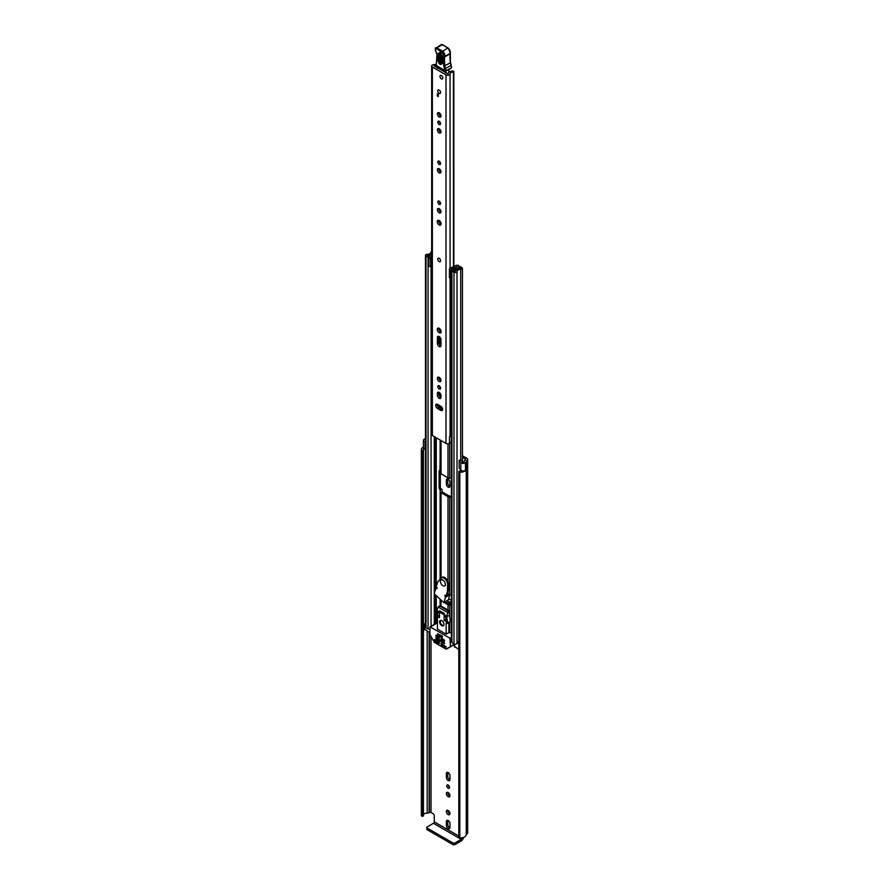 <?xml version="1.0" encoding="UTF-8"?>
<svg xmlns="http://www.w3.org/2000/svg" width="889" height="889" viewBox="0 0 889 889"><rect width="100%" height="100%" fill="white"/><g stroke="black" fill="none" stroke-linecap="round" stroke-linejoin="round"><path stroke-width="1.33" d="M462.302 470.826A3.856 2.223 0 0 1 459.613 471.059L458.813 471.448A1.156 0.667 0 0 0 459.824 472.248L459.824 837.883A1.156 0.667 180 0 1 458.813 837.082L458.813 471.726M421.697 816.08A1.156 0.667 180 0 1 421.375 815.68L421.375 450.045A1.156 0.667 0 0 0 422.764 450.634L422.764 816.269A1.156 0.667 180 0 1 421.697 816.08M448.167 810.468A2.545 1.467 -120 0 0 446.889 810.335A2.545 1.467 -120 0 0 446.5 812.379A2.545 1.467 -120 0 0 448.167 814.613A2.545 1.467 -120 0 0 449.434 814.746A2.545 1.467 -120 0 0 449.823 812.702A2.545 1.467 -120 0 0 448.167 810.468M447.812 810.301A2.545 1.467 -120 0 0 449.578 813.802A2.545 1.467 -120 0 0 449.923 813.957M446.778 785.832A1.967 1.133 -120 0 0 447.634 787.81A1.967 1.133 -120 0 0 449.145 788.332A1.967 1.133 -120 0 0 449.556 787.432A1.967 1.133 -120 0 0 448.689 785.454A1.967 1.133 -120 0 0 447.178 784.931A1.967 1.133 -120 0 0 446.778 785.832M448.189 785.043A1.967 1.133 -120 0 0 449.556 787.398M446.367 793.577A2.545 1.467 -120 0 0 447.478 796.133A2.545 1.467 -120 0 0 449.434 796.822A2.545 1.467 -120 0 0 449.956 795.655A2.545 1.467 -120 0 0 448.856 793.099A2.545 1.467 -120 0 0 446.889 792.421A2.545 1.467 -120 0 0 446.367 793.577M447.812 792.377A2.545 1.467 -120 0 0 447.778 792.766A2.545 1.467 -120 0 0 449.923 796.033M424.42 439.122L424.486 439.088A2.778 1.6 0 0 0 423.42 440.355L423.42 447.9A2.778 1.6 0 0 0 424.231 449.034A2.778 1.6 0 0 0 425.031 449.356L425.475 449.478M423.42 440.355A2.778 1.6 0 0 0 424.231 441.489A2.778 1.6 0 0 0 425.031 441.811L425.475 441.933M462.458 457.368L465.314 459.013A1.156 0.667 180 0 1 465.314 459.957L465.08 460.091A2.778 1.6 0 0 0 464.269 461.224A3.856 2.223 180 0 1 464.058 461.947L462.78 462.113L460.958 459.891L459.146 460.38L459.146 467.925L460.813 470.014A2.778 1.6 0 0 0 461.369 470.47A2.778 1.6 0 0 0 465.514 470.325L465.514 462.78L465.414 470.392M459.146 460.38L460.813 462.469A2.778 1.6 0 0 0 461.369 462.925A2.778 1.6 0 0 0 465.514 462.78M458.791 836.027L434.277 821.881L434.277 815.658A1.545 0.889 60 0 0 433.187 813.768L431.009 812.513A1.156 0.667 0 0 0 429.376 812.513L429.131 812.646A2.778 1.6 180 0 1 427.187 813.113A3.856 2.223 0 0 0 423.442 814.824M449.956 823.603A2.545 1.467 -120 0 0 448.856 821.047A2.545 1.467 -120 0 0 446.889 820.369A2.545 1.467 -120 0 0 446.367 821.536L446.367 825.37A2.545 1.467 -120 0 0 447.478 827.926A2.545 1.467 -120 0 0 449.434 828.604A2.545 1.467 -120 0 0 449.956 827.448L449.956 823.603M446.367 777.453A2.545 1.467 -120 0 0 447.478 780.009A2.545 1.467 -120 0 0 449.434 780.686A2.545 1.467 -120 0 0 449.956 779.52L449.956 775.686A2.545 1.467 -120 0 0 448.856 773.13A2.545 1.467 -120 0 0 446.889 772.452A2.545 1.467 -120 0 0 446.367 773.608L446.367 777.453L447.778 776.63A2.545 1.467 -120 0 0 449.923 779.909M449.956 482.249A2.545 1.467 -120 0 0 448.856 479.693A2.545 1.467 -120 0 0 446.889 479.015A2.545 1.467 -120 0 0 446.367 480.171L446.367 484.016A2.545 1.467 -120 0 0 447.478 486.572A2.545 1.467 -120 0 0 449.434 487.25A2.545 1.467 -120 0 0 449.956 486.083L449.956 482.249M451.423 600.475L448.601 598.853M462.458 455.724L466.736 458.202A3.156 1.822 180 0 1 467.658 459.491A3.156 1.822 180 0 1 466.736 460.78L466.269 461.224A5.856 3.378 180 0 1 465.569 462.813M423.431 450.334L423.442 815.891L422.764 816.269M422.964 816.235L422.764 450.634M422.964 450.612L423.431 450.19A3.856 2.223 0 0 1 423.342 449.712A3.856 2.223 0 0 1 423.775 448.689M447.812 478.982A2.545 1.467 -120 0 0 447.778 479.36L447.778 483.194A2.545 1.467 -120 0 0 449.923 486.472M447.812 772.419A2.545 1.467 -120 0 0 447.778 772.797L447.778 776.63M447.812 820.336A2.545 1.467 -120 0 0 447.778 820.714L447.778 824.548A2.545 1.467 -120 0 0 449.923 827.826M424.42 439.055A5.856 3.378 180 0 1 425.475 438.799M421.375 815.002A5.856 3.378 0 0 0 421.342 815.335A5.856 3.378 0 0 0 421.375 815.68M423.42 447.123A5.856 3.378 0 0 0 421.342 449.712A5.856 3.378 0 0 0 421.375 450.045M459.824 472.248A5.856 3.378 0 0 0 465.569 470.492M459.824 837.883A5.856 3.378 0 0 0 466.269 834.527L466.736 834.082A3.156 1.822 0 0 0 467.658 832.793L467.658 459.491M434.277 821.881A1.156 0.667 -60 0 1 433.454 823.292L461.235 839.327A1.156 0.667 120 0 0 462.047 837.916M461.235 839.327L455.024 842.916L455.024 844.55L461.235 840.961A3.156 1.822 120 0 0 463.447 837.405M455.024 844.55A1.545 0.889 180 0 1 452.845 844.55L427.253 829.77A1.545 0.889 180 0 1 426.798 829.148L426.798 827.503A1.545 0.889 0 0 1 427.253 826.881L433.454 823.292M426.798 827.503A1.545 0.889 0 0 0 427.253 828.137L427.253 829.77M452.845 844.55L452.845 842.916L427.253 828.137M452.845 842.916A1.545 0.889 0 0 0 455.024 842.916M451.945 601.942L449.112 601.975A119.382 68.931 60 0 1 447.211 600.875L447.678 600.453M447.478 603.042L451.468 603.264M447.478 602.92A119.382 68.931 60 0 1 445.578 601.82L445.578 601.942M440.177 261.644A2 1.156 -120 0 0 440.588 260.733A2 1.156 -120 0 0 439.722 258.71A2 1.156 -120 0 0 438.177 258.177M442.633 409.385A2.545 1.467 -120 0 0 440.833 406.262L437.51 404.351A2.545 1.467 -120 0 0 436.243 404.228A2.545 1.467 -120 0 0 435.854 406.262A2.545 1.467 -120 0 0 437.51 408.496L440.833 410.418A2.545 1.467 -120 0 0 442.111 410.54A2.545 1.467 -120 0 0 442.633 409.385M437.788 386.582A1.967 1.133 -120 0 0 438.644 388.56A1.967 1.133 -120 0 0 440.155 389.082A1.967 1.133 -120 0 0 440.566 388.182A1.967 1.133 -120 0 0 439.711 386.215A1.967 1.133 -120 0 0 438.199 385.682A1.967 1.133 -120 0 0 437.788 386.582M439.199 385.793A1.967 1.133 -120 0 0 440.566 388.16M437.377 378.358A2.545 1.467 -120 0 0 438.488 380.914A2.545 1.467 -120 0 0 440.444 381.603A2.545 1.467 -120 0 0 440.977 380.436A2.545 1.467 -120 0 0 439.866 377.881A2.545 1.467 -120 0 0 437.91 377.192A2.545 1.467 -120 0 0 437.377 378.358M438.833 377.158A2.545 1.467 -120 0 0 438.799 377.547A2.545 1.467 -120 0 0 440.944 380.814M437.244 329.419A2.734 1.578 -120 0 0 438.433 332.175A2.734 1.578 -120 0 0 440.544 332.897A2.734 1.578 -120 0 0 441.111 331.653A2.734 1.578 -120 0 0 439.922 328.897A2.734 1.578 -120 0 0 437.81 328.163A2.734 1.578 -120 0 0 437.244 329.419M438.71 328.097A2.734 1.578 -120 0 0 438.655 328.597A2.734 1.578 -120 0 0 441.055 332.153L441.033 330.964M437.788 201.947A1.967 1.133 -120 0 0 438.644 203.925A1.967 1.133 -120 0 0 440.155 204.448A1.967 1.133 -120 0 0 440.566 203.548A1.967 1.133 -120 0 0 439.711 201.57A1.967 1.133 -120 0 0 438.199 201.047A1.967 1.133 -120 0 0 437.788 201.947M439.199 201.158A1.967 1.133 -120 0 0 440.566 203.514M437.377 209.693A2.545 1.467 -120 0 0 438.488 212.249A2.545 1.467 -120 0 0 440.444 212.938A2.545 1.467 -120 0 0 440.977 211.771A2.545 1.467 -120 0 0 439.866 209.215A2.545 1.467 -120 0 0 437.91 208.526A2.545 1.467 -120 0 0 437.377 209.693M438.833 208.493A2.545 1.467 -120 0 0 438.799 208.882A2.545 1.467 -120 0 0 440.944 212.149M437.244 221.628A2.734 1.578 -120 0 0 438.433 224.384A2.734 1.578 -120 0 0 440.544 225.117A2.734 1.578 -120 0 0 441.111 223.861A2.734 1.578 -120 0 0 439.922 221.105A2.734 1.578 -120 0 0 437.81 220.372A2.734 1.578 -120 0 0 437.244 221.628M438.71 220.305A2.734 1.578 -120 0 0 438.655 220.805A2.734 1.578 -120 0 0 441.055 224.361M437.788 162.009A1.967 1.133 -120 0 0 438.644 163.987A1.967 1.133 -120 0 0 440.155 164.509A1.967 1.133 -120 0 0 440.566 163.609A1.967 1.133 -120 0 0 439.711 161.631A1.967 1.133 -120 0 0 438.199 161.109A1.967 1.133 -120 0 0 437.788 162.009M439.199 161.22A1.967 1.133 -120 0 0 440.566 163.576M437.377 169.766A2.545 1.467 -120 0 0 438.488 172.322A2.545 1.467 -120 0 0 440.444 172.999A2.545 1.467 -120 0 0 440.977 171.833A2.545 1.467 -120 0 0 439.866 169.277A2.545 1.467 -120 0 0 437.91 168.599A2.545 1.467 -120 0 0 437.377 169.766M438.833 168.566A2.545 1.467 -120 0 0 438.799 168.943A2.545 1.467 -120 0 0 440.944 172.222M437.377 129.827A2.545 1.467 -120 0 0 438.488 132.383A2.545 1.467 -120 0 0 440.444 133.061A2.545 1.467 -120 0 0 440.977 131.905A2.545 1.467 -120 0 0 439.866 129.35A2.545 1.467 -120 0 0 437.91 128.661A2.545 1.467 -120 0 0 437.377 129.827M438.833 128.627A2.545 1.467 -120 0 0 438.799 129.005A2.545 1.467 -120 0 0 440.944 132.283M437.788 122.071A1.967 1.133 -120 0 0 438.644 124.049A1.967 1.133 -120 0 0 440.155 124.582A1.967 1.133 -120 0 0 440.566 123.682A1.967 1.133 -120 0 0 439.711 121.704A1.967 1.133 -120 0 0 438.199 121.182A1.967 1.133 -120 0 0 437.788 122.071M439.199 121.293A1.967 1.133 -120 0 0 440.566 123.649M437.377 113.859A2.545 1.467 -120 0 0 438.488 116.415A2.545 1.467 -120 0 0 440.444 117.092A2.545 1.467 -120 0 0 440.977 115.926A2.545 1.467 -120 0 0 439.866 113.37A2.545 1.467 -120 0 0 437.91 112.692A2.545 1.467 -120 0 0 437.377 113.859M438.833 112.659A2.545 1.467 -120 0 0 438.799 113.036A2.545 1.467 -120 0 0 440.944 116.315M437.766 90.867A2 1.156 -120 0 0 438.633 92.878A2 1.156 -120 0 0 440.177 93.423A2 1.156 -120 0 0 440.588 92.5A2 1.156 -120 0 0 439.722 90.489A2 1.156 -120 0 0 438.177 89.956A2 1.156 -120 0 0 437.766 90.867M439.944 76.398A2 1.156 -120 0 0 440.811 78.421A2 1.156 -120 0 0 442.355 78.954A2 1.156 -120 0 0 442.766 78.043A2 1.156 -120 0 0 441.9 76.021A2 1.156 -120 0 0 440.355 75.487A2 1.156 -120 0 0 439.944 76.398M440.977 395.494A2.545 1.467 -120 0 0 439.866 392.938A2.545 1.467 -120 0 0 437.91 392.26A2.545 1.467 -120 0 0 437.377 393.427L437.377 395.249A2.545 1.467 -120 0 0 438.488 397.805A2.545 1.467 -120 0 0 440.444 398.483A2.545 1.467 -120 0 0 440.977 397.316L440.977 395.494M440.977 339.654A2.545 1.467 -120 0 0 439.866 337.098A2.545 1.467 -120 0 0 437.91 336.409A2.545 1.467 -120 0 0 437.377 337.576L437.377 343.421A2.545 1.467 -120 0 0 438.488 345.988A2.545 1.467 -120 0 0 440.444 346.666A2.545 1.467 -120 0 0 440.977 345.499L440.977 339.654M436.132 64.108A3.278 1.889 180 0 1 433.965 64.653A2.389 1.378 0 0 0 431.665 66.03A2.389 1.378 0 0 0 432.365 66.997L445.989 74.865A2.389 1.378 0 0 0 448.545 75.176A2.389 1.378 0 0 0 450.056 73.943A3.278 1.889 180 0 1 453.446 72.12L453.857 71.687A1.156 0.667 0 0 0 452.523 70.998A5.278 3.045 180 0 0 448.056 73.898L434.043 65.808A5.278 3.045 180 0 0 436.11 65.508M431.665 66.03L431.665 434.554A2.389 1.378 0 0 0 432.365 435.521L445.989 443.389A2.389 1.378 0 0 0 449.534 443.278L449.756 443.089A1.545 0.889 0 0 1 451.423 442.722M438.355 94.356L438.355 96.557L437.266 95.934L437.266 93.734L438.355 94.356L437.266 95.934M438.833 336.375A2.545 1.467 -120 0 0 438.799 336.764L438.799 342.609A2.545 1.467 -120 0 0 440.944 345.888M438.833 392.227A2.545 1.467 -120 0 0 438.799 392.605L438.799 394.427A2.545 1.467 -120 0 0 440.944 397.705M437.166 404.184A2.545 1.467 -120 0 0 438.933 407.684L442.255 409.596A2.545 1.467 -120 0 0 442.6 409.762M451.423 434.399A3.278 1.889 180 0 0 450.056 435.866A2.389 1.378 0 0 1 449.534 436.666L449.534 443.278M451.423 435.266A3.612 2.078 0 0 0 450.245 435.288M449.534 436.988L449.756 443.089M451.423 436.432A1.545 0.889 0 0 0 449.756 436.799M438.088 67.897L437.455 68.264A1.545 0.889 60 0 1 437.455 68.264L437.944 66.919M445.745 71.42L445.778 73.109M448.745 69.753L448.789 72.454M442.566 56.496L442.344 63.286C440.788 65.575 439.333 64.675 437.977 60.585L438.199 53.796C439.755 51.506 441.211 52.407 442.566 56.496A1.156 0.689 -178.1 0 1 442.222 55.996L440.211 53.018L439.466 53.973L439.244 60.752C440.122 63.43 441.077 64.019 442.1 62.519A1.156 0.689 -178.1 0 0 442 62.775L442.022 62.93M442.522 61.919C441.722 63.108 440.966 62.641 440.266 60.519L440.655 53.184M451.034 65.064L451.612 67.542A7.701 4.445 -120 0 0 451.034 65.53A7.701 4.445 60 0 1 450.379 62.997A43.883 25.337 60 0 1 450.134 53.796L444.689 56.94A43.883 25.337 -120 0 0 444.922 66.142A7.701 4.445 -120 0 0 445.589 68.675A7.701 4.445 60 0 1 446.189 70.831L445.111 70.964A6.934 4.001 -120 0 0 444.567 69.031A8.468 4.89 60 0 1 443.844 66.242A44.661 25.781 60 0 1 443.611 56.818L443.744 56.374A3.078 1.778 -120 0 0 441.677 51.951L436.321 48.806A1.389 0.8 -120 0 0 435.31 49.306L435.299 49.528A2.545 1.467 -120 0 0 435.954 51.573A3.856 2.223 60 0 1 436.932 54.662L436.321 65.686L445.256 71.309A0.767 0.767 0 0 0 446.045 71.32L436.099 65.341A0.767 0.767 0 0 0 436.466 66.03L436.843 65.997M450.145 53.051L450.256 53.396A3.856 2.223 -120 0 0 447.667 47.862L442.322 44.717L436.877 47.862L442.222 51.006A3.856 2.223 60 0 1 444.811 56.54L443.611 56.818M442.322 44.717L442.855 45.028L442.322 44.717A2.156 1.245 -120 0 0 441.2 44.583L435.31 48.651A2.156 1.245 60 0 1 435.754 47.728A2.156 1.245 60 0 1 436.877 47.862L436.321 48.806M436.732 60.185L436.721 60.863M436.377 63.197L436.377 63.875M450.812 68.564L446.189 70.831L451.612 67.542M451.545 67.731L450.112 68.697L451.545 67.731M441.744 53.907L441.522 60.696L442.278 61.163M441.355 75.587A2 1.156 60 0 1 442.666 77.354A2 1.156 60 0 1 442.355 78.954A2 1.156 60 0 1 441.355 78.854A2 1.156 60 0 1 440.044 77.087A2 1.156 60 0 1 440.355 75.487A2 1.156 60 0 1 441.355 75.587M439.122 258.31A2 1.156 60 0 1 440.433 260.077A2 1.156 60 0 1 440.122 261.677A2 1.156 60 0 1 439.122 261.577A2 1.156 60 0 1 437.81 259.81A2 1.156 60 0 1 438.121 258.21A2 1.156 60 0 1 439.122 258.31M439.177 90.045A2 1.156 60 0 1 440.488 91.811A2 1.156 60 0 1 440.177 93.423A2 1.156 60 0 1 439.177 93.323A2 1.156 60 0 1 437.866 91.556A2 1.156 60 0 1 438.177 89.956A2 1.156 60 0 1 439.177 90.045M451.423 594.752L449.69 594.752A2.389 1.378 180 0 1 448 594.352L447.323 593.963M451.423 497.084L449.69 497.084A2.389 1.378 180 0 1 448 496.684L441.033 492.662A2.389 1.378 180 0 1 440.333 491.684L439.944 489.45A1.156 0.667 60 0 1 439.122 488.039L439.122 471.059A1.156 0.667 60 0 1 439.944 470.581L440.333 440.122L440.333 472.815A2.389 1.378 0 0 0 441.033 473.793L448 477.815A2.389 1.378 0 0 0 449.69 478.226L451.423 478.226M451.423 496.106L449.201 495.995L442.222 491.973L442.022 489.839A2.389 1.378 0 0 0 441.322 488.872L439.944 489.45M440.333 491.684L440.333 489.839M440.333 408.273L439.944 407.884A1.156 0.667 60 0 1 439.122 406.473L439.122 405.273M439.122 395.805L439.122 392.349M440.322 470.914L440.322 487.35A1.156 0.667 -120 0 0 441.133 488.761M440.333 405.973A1.156 0.667 -120 0 0 441.133 407.195L441.322 407.306A2.389 1.378 0 0 1 442.022 408.273L442.022 409.462M440.322 393.516L440.322 397.361M457.146 266.611L456.957 266.711A1.767 1.022 0 0 0 456.435 267.433A3.2 1.845 180 0 1 456.435 267.467A3.2 1.845 180 0 1 453.212 269.311A1.767 1.022 0 0 0 451.423 270.334A1.767 1.022 0 0 0 451.945 271.056L453.99 272.234A1.767 1.022 0 0 0 455.901 272.456A1.767 1.022 0 0 0 457.013 271.534A3.778 2.178 180 0 1 460.713 269.389A1.767 1.022 0 0 0 462.458 268.367A1.767 1.022 0 0 0 461.936 267.645L459.88 266.456L458.68 267.145L458.68 268.656M449.412 269.589L450.39 270.567L450.39 278.624L449.412 277.646L449.412 269.134A2.078 1.2 -0 0 1 450.156 268.211L455.746 265.5A1.922 1.111 -0 0 1 458.346 265.567L458.424 265.611A2 1.156 180 0 1 459.013 266.433A2 1.156 180 0 1 458.424 267.256L458.135 267.433A4.89 2.823 180 0 1 458.135 267.467A4.89 2.823 180 0 1 453.201 270.289L455.312 271.512A5.467 3.156 180 0 1 460.691 268.411L458.68 267.145M440.333 387.993L440.333 387.159L440.333 387.993M440.333 380.481L440.333 378.47L440.333 380.481M440.333 345.543L440.333 337.687L440.333 345.543M440.333 331.775L440.333 329.408L440.333 331.775M440.333 599.731L440.333 605.72L440.333 599.731A2.389 1.378 -0 0 0 441.033 600.697L442.889 601.775M444.133 602.498L448 604.731A2.389 1.378 -0 0 0 449.69 605.131L451.423 605.131M445.333 601.797L449.201 604.031L451.423 604.153M431.665 251.376A1.767 1.022 0 0 0 430.932 252.187A3.778 2.178 180 0 1 427.22 254.332A1.767 1.022 0 0 0 425.475 255.354A1.767 1.022 0 0 0 425.998 256.076L428.042 257.254A1.767 1.022 0 0 0 429.976 257.477A1.767 1.022 0 0 0 431.065 256.532A3.2 1.845 180 0 1 431.065 256.51A3.2 1.845 180 0 1 431.665 255.432M429.865 629.168A1.767 1.022 180 0 1 428.042 628.923L425.998 627.745A1.767 1.022 180 0 1 425.475 627.023L425.475 255.354M458.791 641.391A3.778 2.178 0 0 0 457.068 642.858A3.778 2.178 0 0 0 457.013 643.203A1.767 1.022 180 0 1 455.901 644.125A1.767 1.022 180 0 1 453.99 643.903L451.945 642.725A1.767 1.022 180 0 1 451.423 642.002L451.423 270.334M451.423 276.923L451.245 268.956L456.835 266.8M429.865 632.812L424.742 629.223M458.791 649.503L454.635 646.481M431.665 253.932A5.467 3.156 180 0 1 427.253 255.31L429.376 256.532A4.89 2.823 180 0 1 429.376 256.51A4.89 2.823 180 0 1 431.665 254.11M451.245 268.956L451.101 270.567L450.39 270.567M450.39 278.624L451.101 278.624L451.101 270.567M431.665 266.756A2.078 1.2 180 0 1 431.376 266.767L428.876 266.2L428.876 257.743L431.665 257.666M428.876 258.154L431.376 258.721A2.078 1.2 -0 0 0 431.665 258.71M430.576 258.721L430.576 266.767M458.791 643.847L457.068 642.858M424.52 629.534L425.02 623.4A2.311 1.334 180 0 1 425.475 623.2M424.52 623.878L424.742 629.856M425.475 624.611L424.742 624.189M444.267 614.832L444.267 613.454L439.644 610.776L439.644 612.165M437.566 633.735L437.566 635.113L442.2 637.791L442.2 636.402L437.566 633.735L442.489 636.246M441.789 620.633A3.078 1.778 -120 0 0 440.255 620.489A3.078 1.778 -120 0 0 439.777 622.956A3.078 1.778 -120 0 0 441.789 625.667A3.078 1.778 -120 0 0 443.333 625.823A3.078 1.778 -120 0 0 443.8 623.356A3.078 1.778 -120 0 0 441.789 620.633M441.033 643.714L441.033 644.347L441.844 643.869M442.389 644.192L441.3 644.814L445.522 647.259L446.267 646.959L441.3 643.558M450.401 646.792L445.978 649.092L434.443 642.436L429.865 634.49L430.02 626.856L450.012 638.213L450.401 646.792L454.401 644.481M439.399 643.403L439.122 642.303L434.354 639.547L434.71 640.913L435.71 640.336M437.432 623.4L436.399 623.433M441.033 638.369L441.033 639.002L441.844 638.524M444.567 641.047L444.3 639.947L441.3 638.213M435.854 635.379L435.854 636.013L436.677 635.546M439.399 638.058L439.122 636.957L436.132 635.224M435.854 637.902L435.854 638.524L436.677 638.058M444.567 643.558L444.3 642.458L436.132 637.746M451.968 645.892L446.367 649.126M435.988 640.491L434.71 640.913M451.423 632.868L448.867 632.59L446.145 634.157L446.145 623.156L447.656 622.956L446.689 616.866L449.412 615.288L450.379 621.378L447.5 623.433M447.689 612.565L438.055 606.998L439.933 605.787A1.545 0.889 60 0 1 440.7 605.854L448.323 610.265L446.689 616.233L436.888 610.576L435.932 616.188L437.432 618.122L437.432 629.123L446.145 634.157M442.389 638.847L441.033 639.002M437.221 635.857L435.854 636.013M437.221 638.369L435.854 638.524M434.899 641.125L439.122 643.558M441.3 639.469L444.3 641.202M436.132 636.48L439.122 638.213M436.132 639.002L444.3 643.714M448.323 610.265A1.545 0.889 60 0 1 449.412 612.143L449.412 615.288M448.867 622.644L448.867 632.59M446.689 616.866L446.689 616.233M440.7 605.854L438.055 606.998L436.888 610.576M437.021 616.31L439.477 617.733L439.477 613.321L437.844 612.388L437.021 616.31L439.477 614.899M446.556 621.811L445.745 616.944L444.111 615.999L444.111 620.4L446.556 621.811M446.122 619.233L444.111 620.4M436.221 588.24L437.021 588.64L436.255 586.629L437.644 582.195L440.933 578.061A5.234 3.023 60 0 1 441.3 577.783A5.234 3.023 60 0 1 445.3 579.161A5.234 3.023 60 0 1 447.612 584.384L447.434 591.407L446.067 595.863L444.822 595.386L445.489 597.308L443.844 602.664L434.199 593.73L435.877 588.251L437.032 587.762M443.844 602.664L448.278 599.908L443.922 602.42M449.856 594.752L448.278 599.908M447.089 594.752L447.889 594.285M447.434 591.407L448.256 590.941L446.7 595.497M447.778 587.862L448.601 587.396L448.256 590.941M447.612 584.384L448.434 583.917L448.601 587.396M448.434 583.917A5.234 3.023 -120 0 0 446.122 578.683A5.234 3.023 -120 0 0 442.111 577.317L441.3 577.783M442.878 585.729A3.467 2 -120 0 0 444.611 585.907A3.467 2 -120 0 0 445.145 583.128A3.467 2 -120 0 0 442.878 580.072A3.467 2 -120 0 0 441.144 579.906A3.467 2 -120 0 0 440.611 582.684A3.467 2 -120 0 0 442.878 585.729M441.477 620.478A2.7 1.556 -120 0 0 440.822 620.6A2.7 1.556 -120 0 0 440.277 622.089A2.7 1.556 -120 0 0 441.544 624.645A2.7 1.556 -120 0 0 443.522 625.267A2.7 1.556 -120 0 0 443.944 624.756M460.813 470.014L460.813 462.469M431.009 812.513L431.009 636.735M465.314 459.957L465.314 459.013M427.187 813.113L427.187 631.257M429.131 812.646L429.131 632.39M429.376 812.513L429.376 632.524M466.269 834.527L466.269 461.224M466.492 834.215L466.492 460.913M466.736 834.082L466.736 460.78M425.031 449.356L425.031 441.811M447.778 479.36L446.367 480.171M447.778 483.194L446.367 484.016M447.778 772.797L446.367 773.608M447.778 820.714L446.367 821.536M447.778 824.548L446.367 825.37M449.734 604.153L449.734 603.12M432.365 435.521L432.365 66.997M445.989 443.389L445.989 74.865M453.446 266.622L453.446 72.12M450.056 435.866L450.056 278.29M450.056 268.256L450.056 73.943M439.077 405.251L439.077 407.762L439.055 405.24M439.055 395.661L439.055 392.327L439.077 395.694M439.055 378.781L439.055 377.258L439.077 378.814M439.055 343.843L439.055 336.475L439.077 343.876M439.055 330.197L439.055 328.241L439.077 330.219M439.055 222.406L439.055 220.45L439.077 222.428M439.055 210.115L439.055 208.593L439.077 210.148M439.055 170.177L439.055 168.666L439.077 170.21M439.055 130.25L439.055 128.727L439.077 130.283M439.055 114.27L439.055 112.747L439.077 114.303M453.834 71.909L453.857 266.422M438.799 336.764L437.377 337.576M438.799 342.609L437.377 343.421M438.799 392.605L437.377 393.427M438.799 394.427L437.377 395.249M438.933 407.684L437.51 408.496M442.255 409.596L440.833 410.418M436.321 65.03L436.932 54.662M443.844 66.242L450.601 62.686L451.279 65.297L444.567 69.031M441.677 51.951L448.056 47.828L450.467 53.14L444.811 56.54L443.744 56.374M435.988 51.629L435.299 49.528M436.899 54.029L435.954 51.573M441.2 44.583L442.711 44.683L448.212 48.173M450.345 53.551L450.367 52.695M450.356 53.473L450.379 62.474M439.466 53.973A1.156 0.689 -178.1 0 1 438.199 53.796M442.344 63.286A1.156 0.689 -178.1 0 1 442 62.775L442.222 55.996A1.156 0.689 -178.1 0 1 442.311 55.74M439.244 60.752A1.156 0.689 -178.1 0 1 437.977 60.585M441.288 53.729A1.156 0.689 1.9 0 0 440.477 53.729M441.522 60.696A1.156 0.689 1.9 0 0 440.266 60.519M448 594.352L448 591.763M448 581.728L448 496.684M441.033 577.983L441.033 492.662M440.122 578.828L440.122 489.561M449.69 594.752L449.69 497.084M448 477.815L448 443.778M441.033 473.793L441.033 440.522M440.122 470.692L440.122 439.999M440.122 387.804L440.122 386.759M440.122 380.314L440.122 378.181M440.122 345.377L440.122 337.398M440.122 331.619L440.122 329.141M436.266 623.256L436.266 617.088M436.266 614.432L436.266 595.652M436.266 587.973L436.266 586.862M436.266 586.584L436.266 437.777M440.122 605.72L440.122 599.219M449.69 478.226L449.69 443.144M441.033 606.042L441.033 600.697M448 610.076L448 604.731M449.69 632.868L449.69 622.178M449.69 617.022L449.69 605.131M457.013 643.203L457.013 271.534M460.713 471.103L460.713 469.892M460.713 459.957L460.713 269.389M425.998 627.745L425.998 256.076M431.065 626.256L431.065 266.767L431.065 626.256M428.042 628.923L428.042 257.254M434.288 624.389L434.288 593.819M434.288 593.408L434.288 436.632M435.566 623.656L435.566 594.997M435.566 589.274L435.566 437.366M435.832 623.5L435.832 595.252M435.832 588.396L435.832 437.521M453.99 643.903L453.99 272.234M451.945 642.725L451.945 271.056M458.135 268.811L458.135 267.489L458.135 268.811M458.157 268.8L458.157 267.411M458.424 268.722L458.424 267.256M431.376 258.721L431.376 266.767M454.635 644.147L454.635 647.103M439.122 488.039L440.322 487.35M439.944 470.581L439.122 471.059M441.133 407.195L439.944 407.884M439.122 406.473L440.155 405.873M454.401 644.225L450.556 646.447M451.423 637.402L450.012 638.213M450.556 639.158L451.423 638.658M430.409 626.889L436.944 623.122M445.522 647.259L446.345 646.781M450.379 621.378L447.656 622.956M447.6 613.199L449.412 612.143M440.066 606.22L447.689 610.632M436.477 588.485L437.155 588.085M436.944 587.629L436.055 588.14M445.489 597.308L449.856 594.785M448.501 594.574L445.056 596.563M446.889 595.397L446.067 595.863M448.978 594.685L445.311 596.808M458.791 837.216L458.791 471.592M421.342 815.335L421.342 449.712M423.442 450.256L423.442 815.891M447.8 600.375L447.8 601.22M462.458 461.769L462.458 268.367M454.401 646.792L454.401 644.081M430.02 626.856L436.555 623.078M436.921 587.596L435.943 588.162M446.823 595.486L446 595.952M445.489 585.406L444.611 585.907M442.022 579.395L441.144 579.906"/></g></svg>
